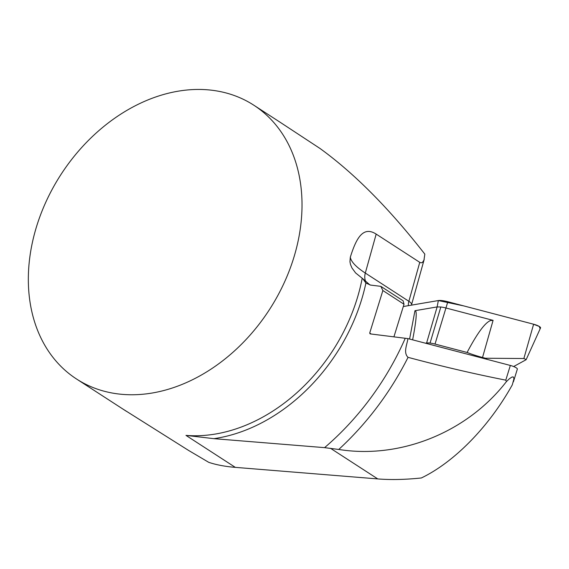 <?xml version="1.0" encoding="UTF-8"?>
<svg xmlns="http://www.w3.org/2000/svg" width="569" height="569" viewBox="0 0 569 569"><rect width="100%" height="100%" fill="white"/><g stroke="black" fill="none" stroke-linecap="round" stroke-linejoin="round"><path stroke-width="0.85" d="M235.31 467.362L377.759 478.92C390.711 479.959 405.242 479.646 421.345 477.974C452.732 462.946 487.946 428.592 512.285 384.879L513.985 378.655L513.224 376.898L511.88 377.083L509.376 378.776L506.46 381.557C466.751 432.931 399.616 459.211 338.747 449.46L324.586 447.647L213.894 438.663L185.978 435.392L235.31 467.362C225.139 466.53 216.284 464.852 208.752 462.341L188.616 450.449L122.413 408.734M513.402 381.842L517.342 369.125A6.522 1.465 -162.8 0 0 510.336 365.447L407.952 338.612L370.113 333.882L369.708 333.043L382.873 290.539L380.839 286.349L370.526 285.076L365.903 283.028L362.858 278.774L355.604 272.935L351.969 267.985L350.497 264.471L349.942 261.776L350.319 257.181A89.696 22.063 -164.4 0 0 365.305 273.063L408.876 301.3A16.309 4.011 15.6 0 1 411.579 304.628L424.19 259.457M253.866 105.237A163.09 124.198 -57.1 0 0 41.893 211.398A163.09 124.198 -57.1 0 0 76.481 378.968A163.09 124.198 -57.1 0 0 295.261 252.657A163.09 124.198 -57.1 0 0 253.866 105.237L280.481 122.484A163.09 124.198 122.9 0 1 281.875 123.409L320.013 148.473C354.423 173.41 389.36 208.631 424.83 254.137L423.962 260.133L422.483 262.409L421.11 262.842L419.758 262.337L376.18 234.101C362.93 225.601 356.13 238.582 350.319 257.181M407.952 338.612C407.091 344.537 403.087 352.659 408.051 357.339C441.188 366.201 473.764 373.805 505.784 380.149L506.46 381.557M403.129 300.802L380.839 286.349L403.129 300.802L404.011 304.244L393.926 336.82M362.858 278.774L370.006 284.998M404.011 304.244L382.873 290.539M369.708 333.043L371.208 334.017M425.491 343.207L426.601 343.022A12.248 2.753 17.2 0 1 430.057 343.057A12.248 2.753 17.2 0 1 435.022 344.06L467.085 352.467A32.618 7.333 -162.8 0 0 482.533 357.481L485.449 358.242L487.22 359.388M467.085 352.467C477.227 333.285 485.044 322.644 490.542 320.546L493.088 320.354L446.053 308.021A12.248 2.753 17.2 0 0 440.84 306.983L437.134 306.919L414.957 310.702L415.811 311.314C416.814 313.768 415.889 322.545 413.044 337.645L412.625 339.835M403.307 306.535L438.343 300.56A13.044 2.93 17.2 0 1 447.839 301.734L533.615 324.223L523.864 358.52L485.449 358.242M513.643 366.536L525.898 359.836L526.197 359.558L523.864 358.52M526.119 359.722L540.55 327.908A6.472 1.458 -162.8 0 0 533.615 324.223M440.84 306.983L430.057 343.057M403.307 306.527L438.343 300.56L463.685 305.887L533.053 324.074L539.284 326.457L539.91 328.263M185.978 435.392A163.09 124.198 -57.1 0 0 362.176 278.39M510.336 365.447L505.784 380.149M377.759 478.92L330.489 448.294M419.758 262.337L408.876 301.3A13.044 9.936 -57.1 0 0 408.35 305.674M376.18 234.101L365.305 273.063A13.044 9.936 -57.1 0 0 365.831 281.705M213.894 438.663A166.347 126.681 -57.1 0 0 365.903 283.028M324.586 447.647A236.704 180.259 -57.1 0 0 405.27 338.221M338.747 449.46A248.184 189 -57.1 0 0 408.051 357.339M409.595 339.046L414.957 310.702M438.343 300.56L437.134 306.919L426.601 343.022M447.839 301.734L435.022 344.06M482.533 357.481L493.088 320.354M126.176 411.174L76.481 378.968M411.444 305.148L411.579 304.628"/></g></svg>
